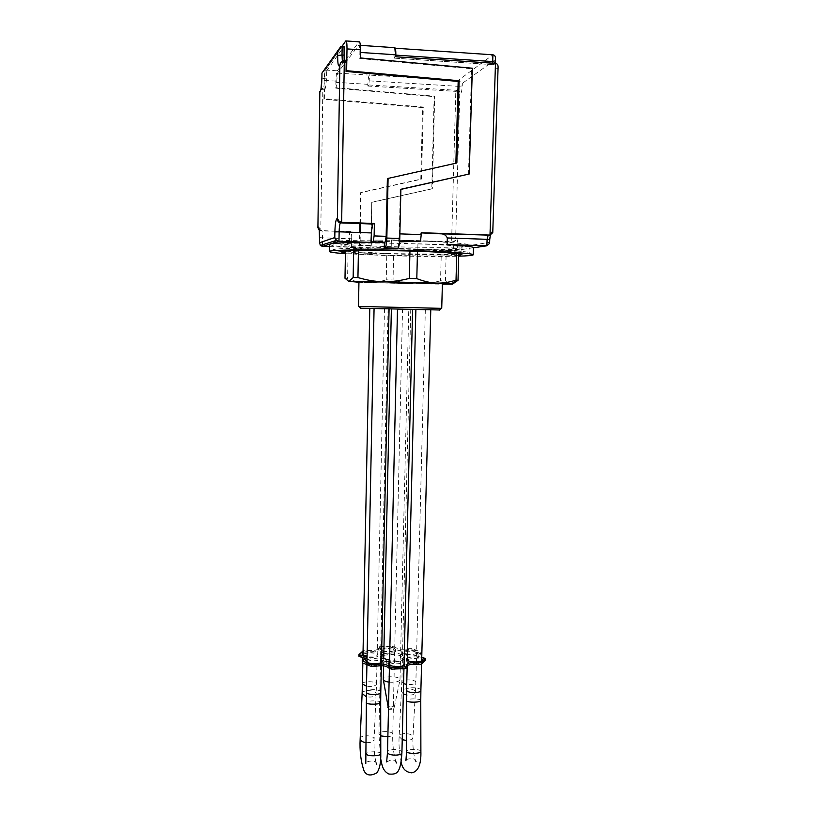 <?xml version="1.0" encoding="UTF-8"?>
<svg xmlns="http://www.w3.org/2000/svg" width="816" height="816" viewBox="0 0 816 816"><rect width="100%" height="100%" fill="white"/><g stroke="black" fill="none" stroke-linecap="round" stroke-linejoin="round"><path stroke-width="0.61" stroke-dasharray="4.08 3.06" d="M407.113 667.814L406.949 665.805M425.513 660.011L423.443 659.216C419.363 658.767 417.18 657.869 416.905 656.533L421.291 654.004L420.944 653.596L411.845 650.219L408.541 650.25C402.023 651.464 397.494 650.893 394.954 648.526L392.547 647.771L379.389 648.302L377.869 648.975L378.349 649.964C377.094 651.964 373.3 652.616 366.976 651.943L363.732 652.178L358.958 656.156L358.989 654.534M421.75 657.38C418.679 656.809 417.078 655.993 416.945 654.922L421.331 652.402L420.985 651.984L411.886 648.628L408.581 648.659C402.064 649.873 397.535 649.301 394.995 646.945L392.578 646.19L379.42 646.721L377.9 647.384L378.379 648.373C377.125 650.362 373.34 651.015 367.006 650.342L363.069 650.933M366.639 658.838L367.037 659.654L362.141 662.439M367.027 659.848C371.882 658.053 376.696 658.135 381.48 660.103M366.986 661.49C371.851 659.685 376.666 659.777 381.439 661.745M381.868 662.092L382.265 662.929C382.622 666.274 365.639 665.989 366.119 662.643L366.547 661.827M407.368 658.073C412.192 656.36 416.976 656.503 421.719 658.502M422.096 660.47L422.484 661.297C422.188 662.592 420.087 663.357 416.18 663.622C410.438 663.612 407.194 662.674 406.46 660.827L406.898 660.022M407.327 659.705C412.151 657.982 416.935 658.124 421.678 660.124M386.294 662.612L388.314 663.194L384.917 663.122L386.294 662.612M383.836 653.759L389.915 652.851C398.167 652.861 402.818 654.187 403.889 656.829C402.727 659.43 397.953 660.532 389.589 660.144M381.521 657.92L380.419 656.299L381.592 654.718M383.795 655.37L389.885 654.463C398.126 654.473 402.788 655.799 403.859 658.451C404.369 663.265 379.675 662.704 380.389 657.92L381.562 656.339M404.297 653.749L401.747 651.851C401.462 648.679 417.884 649.128 417.455 652.28L417.088 653.004C415.273 654.299 412.06 654.758 407.459 654.381M417.047 654.605C414.824 657.196 401.217 656.156 401.707 653.453C401.421 650.27 417.843 650.719 417.415 653.891L417.047 654.605M363.038 652.453L368.73 651.209C374.228 651.209 377.318 652.076 378.012 653.82C376.921 655.758 373.289 656.472 367.098 655.952M363.008 654.065L368.699 652.81C374.187 652.81 377.288 653.687 377.971 655.432C378.318 658.655 361.692 658.379 362.151 655.177L362.59 654.371M381.684 650.699L379.919 649.118C382.204 646.711 386.764 646.272 393.598 647.792L395.525 649.444C394.189 651.474 390.303 652.096 383.887 651.321M393.567 649.383L395.495 651.046C395.831 654.177 379.43 653.83 379.889 650.709C382.163 648.302 386.723 647.853 393.567 649.383M389.528 662.745C394.424 660.96 399.269 661.072 404.073 663.102M404.471 665.111L404.869 665.948C402.502 668.559 397.749 669.028 390.609 667.355L388.61 665.56L389.038 664.734M389.487 664.397C394.383 662.602 399.228 662.714 404.032 664.754M409.948 251.032L409.989 249.237L358.459 248.819L358.428 250.553M358.459 248.819L353.665 248.951L345.464 251.032M353.634 250.655L353.665 248.951M456.776 253.511L456.827 251.899L417.517 249.472L417.476 251.257M417.517 249.472L409.989 249.237M344.995 278.246L347.596 278.419L348.065 251.257L386.794 253.47L386.233 279.837L393.047 280.01L393.618 253.674L441.262 254.133L440.548 280.837L445.414 280.857L446.148 254.031L458.827 252.246L458.776 253.766M458.827 252.246L456.827 251.899M441.262 254.133L446.148 254.031M386.794 253.47L393.618 253.674M345.464 250.92L348.065 251.257M452.829 283.897L451.472 284.111L445.414 280.857M440.548 280.837C431.786 283.009 423.79 284.009 416.548 283.825L442.384 284.162M386.233 279.837C379.399 281.897 373.034 282.805 367.129 282.571L416.548 283.825C409.285 283.733 401.452 282.458 393.047 280.01M358.948 282.265L367.129 282.571C361.243 282.428 354.736 281.041 347.596 278.419M378.502 248.217C349.432 248.074 334.264 248.625 333.01 249.849C331.52 253.48 470.954 256.642 469.771 252.95C472.036 251.206 422.076 248.492 378.502 248.217M378.665 240.128C349.564 240.077 334.387 240.771 333.132 242.199C331.633 246.432 471.169 249.594 469.996 245.31C472.27 243.26 422.28 240.292 378.665 240.128M358.948 281.846C357.592 282.55 443.639 284.509 442.394 283.744M358.499 306.449L441.731 308.346M360.672 308.193L439.487 309.988M424.973 309.845L415.885 309.57L424.973 309.845M410.927 309.244L425.34 309.56L410.927 309.244M382.959 308.978L374.065 308.703L382.959 308.978M369.893 308.387L384.479 308.703L369.893 308.387M391.537 308.958L408.775 309.335L391.537 308.958M389.089 682.135C394.975 682.604 398.596 681.87 399.962 679.942L399.83 679.106C398.31 675.842 382.928 676.025 383.275 679.31M397.637 309.335L412.59 309.652L397.637 309.335M396.739 308.897L388.069 308.642L396.739 308.897M421.393 232.723L420.76 232.866L421.393 232.897M473.453 247.676L465.293 249.023C454.522 249.676 438.682 249.88 417.792 249.645L417.935 243.8C416.058 241.108 413.161 239.945 409.234 240.343L391.384 239.914L391.221 247.258L372.065 247.809L371.963 253.337L361.202 252.94L361.294 247.891L351.563 247.309L351.747 237.221L351.359 247.289C337.324 246.33 330.062 245.371 329.572 244.412M391.384 239.914L391.221 247.258M359.917 223.462L360.488 192.739L420.801 179.326L422.566 107.579L323.911 99.317L324.187 80.396C324.329 75.031 324.748 71.584 325.451 70.054L337.263 70.798C336.518 72.318 336.059 75.755 335.906 81.11L335.794 88.169L434.153 96.625L431.776 188.894L371.739 202.358L371.413 241.067L372.065 247.809M371.739 202.358L370.903 245.341C370.872 249.798 371.229 252.46 371.963 253.337M351.563 247.309L350.156 247.666L349.462 242.821L349.656 231.897L350.696 231.54C351.288 231.601 351.645 233.498 351.747 237.221M329.542 246.605L351.359 247.289M417.792 249.645L453.543 250.777C455.522 250.624 456.889 249.512 457.633 247.432L489.508 242.372L489.62 243.341M492.762 232.642L498.097 66.943M495.394 62.332L495.526 58.395M465.293 249.023L453.543 250.777L453.706 244.963L452.992 241.791L451.595 242.046C453.563 241.903 454.92 240.781 455.654 238.7L456.256 238.578C457.235 238.792 457.715 240.914 457.705 244.933L457.633 247.432M495.332 59.67L462.325 83.344L458.347 80.325L369.332 75.092C368.526 76.439 368.036 79.509 367.873 84.313L367.843 86.037L368.852 84.976L369.617 74.776M367.843 86.037L455.807 91.361L459.745 94.381L455.654 238.7M468.486 174.287L471.607 68.779L359.774 58.528L359.887 52.418C359.907 47.257 359.509 44.87 358.693 45.227L337.467 73.103L336.161 87.72L434.724 96.206L432.337 188.669L372.178 202.154M397.994 248.227L399.33 233.866L400.33 189.506L400.891 189.383M394.434 47.654L393.832 54.998L394.465 58.171L395.801 56.783M393.985 48.124L395.26 48.215M342.159 46.135L324.982 70.778L324.86 78.734L326.563 78.846L326.686 70.88L323.993 70.839L321.943 73.083M321.902 78.061L324.86 78.734L323.717 88.057L322.82 89.26L320.851 89.729M349.656 231.897L319.331 230.469M326.686 70.88L344.046 46.257M346.229 60.7L345.015 62.302L344.138 60.568M455.869 163.21L387.386 178.571M458.735 255.265C447.739 256.418 404.971 256.112 373.901 254.735L345.433 252.868M374.034 247.972C411.029 249.757 462.784 249.574 462.009 247.483C466.507 244.025 336.794 241.077 341.017 244.739C342.22 245.902 353.226 246.973 374.034 247.972M420.556 241.189L420.76 232.866M398.137 241.975L399.585 241.852M345.413 253.694L391.037 255.765C418.322 256.499 440.885 256.642 458.704 256.183M361.294 247.891L360.101 243.168L360.295 232.56M360.458 223.482L361.039 192.443L421.525 179L423.3 107.049L324.36 98.746L324.503 89.362L322.82 89.26L320.78 230.897L350.696 231.54M360.488 192.739L361.039 192.443M367.853 253.256L360.733 253.042C359.917 252.705 359.509 250.022 359.519 244.984L359.754 232.54M400.33 189.506L400.891 189.251M368.852 84.976L457.246 90.341L458.174 86.333L462.254 85.925C462.029 90.168 461.397 92.851 460.377 93.952C460.234 91.871 459.194 90.668 457.246 90.341L455.807 91.361L451.595 242.046L390.895 240.037M337.263 70.798L358.999 41.912L345.698 41.004M359.774 58.528L360.254 57.936M323.911 99.317L324.36 98.746M326.563 78.846L325.411 88.159L324.503 89.362M325.451 70.054L342.128 46.124M431.776 188.894L432.337 188.669M434.153 96.625L434.724 96.206M471.607 68.779L472.352 68.228M455.858 163.424L456.797 163.006M422.566 107.579L423.3 107.049M420.801 179.326L421.525 179M407.011 665.866L406.97 667.529M423.484 657.594L423.443 659.216M420.291 653.004L420.25 654.605M420.985 651.984L420.944 653.596M411.886 648.628L411.845 650.219M408.581 648.659L408.541 650.25M394.995 646.945L394.954 648.526M392.578 646.19L392.547 647.771M379.42 646.721L379.389 648.302M378.022 647.629L377.981 649.21M367.006 650.342L366.976 651.943M363.763 650.576L363.732 652.178M363.355 660.124L363.324 661.766M420.883 690.397C421.291 687.215 406.337 686.776 406.592 689.969M420.77 700.536C421.046 698.374 406.103 698.363 406.47 700.536M420.883 751.434C421.158 748.853 406.215 748.843 406.582 751.424M402.227 739.694L399.136 736.542C399.085 732.064 413.559 732.962 412.957 737.409C412.519 739.316 410.387 740.336 406.562 740.469M403.339 693.886L401.492 691.509C401.431 687.337 416.048 688.225 415.466 692.366C414.579 694.671 411.59 695.538 406.501 694.957M403.583 683.655L401.849 682.033C401.605 678.963 416.252 679.371 415.864 682.421C415.028 684.185 411.978 684.848 406.725 684.44M380.786 692.233C381.174 689 366.109 688.745 366.374 691.988M380.684 702.474C380.97 700.281 365.915 700.393 366.282 702.586M380.786 753.729C381.072 751.108 366.017 751.25 366.384 753.862M360.162 738.868C360.07 734.329 374.646 734.951 374.085 739.469C373.473 741.713 370.892 742.774 366.364 742.652M362.12 693.529C362.008 689.296 376.747 689.928 376.196 694.141C375.105 696.701 371.81 697.568 366.302 696.752M362.416 683.951C362.151 680.84 376.91 681.074 376.533 684.165C375.472 686.103 372.127 686.786 366.496 686.205M388.508 707.911L391.639 708.37L394.23 707.023C391.619 705.656 389.456 705.707 387.722 707.156M401.921 752.515C401.278 750.465 398.412 749.445 393.322 749.465C389.752 749.782 387.814 750.679 387.518 752.168M380.756 735.889L378.91 734.023C378.665 730.585 393.139 730.891 392.751 734.318C392.547 735.563 390.915 736.379 387.865 736.766M371.413 241.067L390.854 241.699M319.28 229.979L321.657 230.54C322.259 230.755 322.555 233.182 322.544 237.833L351.512 238.792M319.627 237.609L322.544 237.833L322.442 244.81M489.62 235.161L492.65 231.662M489.743 239.557L489.6 239.608C489.865 235.1 490.62 232.499 491.875 231.815M489.508 242.372L489.6 239.608M492.762 63.189L493.629 64.668C495.812 65.045 496.964 66.412 497.107 68.768C495.842 69.176 495.22 67.106 495.241 62.546M497.903 68.218L497.107 68.768M394.495 58.15L493.629 64.668L495.475 63.362M417.935 243.8L457.705 244.933M409.234 240.343L452.992 241.791C454.92 241.658 456.011 240.587 456.256 238.578M369.505 80.876L458.174 86.333L458.347 80.325L492.915 54.815M460.377 93.952L459.745 94.381M462.325 83.344L462.254 85.925M399.891 233.886L399.33 233.866M395.831 55.131L393.832 54.998M344.321 60.578L343.159 62.128L340.507 63.067M345.056 62.251L343.118 62.179L342.343 61.078M325.411 88.159L323.034 88.087L320.933 89.383M360.825 248.003L350.156 247.666M367.873 84.313L336.243 82.385M337.467 73.103L369.332 75.092M394.352 47.726L358.632 45.308M349.462 242.821L360.101 243.168M359.519 244.984L370.903 245.341M335.906 81.11L324.187 80.396M406.562 664.969L406.521 666.631M416.945 654.922L416.905 656.533M421.331 652.402L421.291 654.004M377.9 647.384L377.869 648.975M378.379 648.373L378.349 649.964M367.078 658.022L367.037 659.654M366.149 661.001L366.119 662.643M382.306 661.276L382.265 662.929M406.501 659.195L406.46 660.827M422.535 659.665L422.484 661.297M384.948 661.48L384.917 663.122M388.355 661.552L388.314 663.194M380.419 656.299L380.389 657.92M403.889 656.829L403.859 658.451M401.747 651.851L401.707 653.453M417.455 652.28L417.415 653.891M362.182 653.555L362.151 655.177M378.012 653.82L377.971 655.432M379.919 649.118L379.889 650.709M395.525 649.444L395.495 651.046M388.651 663.898L388.61 665.56M404.899 664.295L404.869 665.948M333.132 242.199L333.01 249.849M469.996 245.31L469.771 252.95M421.566 664.183L421.658 660.787M407.184 665.611L407.317 660.358M410.764 309.223L401.849 682.033L399.136 736.542C398.626 744.263 399.32 752.719 401.197 761.92M425.34 309.56L415.864 682.421L412.957 737.409C412.621 745.987 413.375 753.545 415.232 760.104M415.997 761.44C416.017 756.595 403.94 759.37 405.929 760.594M381.358 665.662L381.429 662.429M366.914 665.009L366.976 662.174M384.479 308.703L376.533 684.165L374.085 739.469C373.84 748.843 374.513 756.656 376.115 762.919M376.778 764.255C376.156 758.543 364.232 761.818 365.792 763.501M362.824 663.071L362.885 660.246M362.936 657.359L362.987 654.687M399.993 679.687L408.775 309.335M383.571 665.836L383.714 658.971M388.487 708.859L391.262 710.022L394.271 707.38L399.962 679.942M403.94 668.722L404.022 665.448M389.395 668.641L389.477 665.101M388.069 308.642L378.91 734.023L380.674 758.86M402.553 308.968L392.751 734.318C392.404 743.519 393.394 752.576 395.719 761.481M396.627 763.011C396.576 761.614 394.852 760.522 391.476 759.737L386.651 761.909M490.355 235.09L489.835 235.12M495.383 63.362L495.893 66.494L493.588 64.699L394.465 58.171M323.993 70.839L341.017 46.267M343.536 60.629L342.394 62.159L345.015 62.302M322.147 89.281L323.034 88.087L320.974 89.148M341.017 244.739L340.894 251.848M462.009 247.483L461.805 254.592M360.305 45.339L358.693 45.227"/><path stroke-width="1.22" d="M367.057 658.186L362.171 660.797L362.437 662.837L371.433 666.458L374.911 666.417C381.796 665.081 386.539 665.703 389.13 668.304L391.67 669.151L405.562 668.539L407.113 667.814L406.562 664.969C407.806 662.867 411.662 662.174 418.118 662.898L421.413 662.643L425.554 658.522L421.75 657.38M362.171 660.797L371.464 664.795L374.952 664.754C381.837 663.418 386.57 664.051 389.161 666.641L391.711 667.478L405.603 666.876L407.153 666.152M406.949 665.805C409.265 664.285 412.978 663.867 418.078 664.55L421.372 664.295L425.513 660.011M363.069 650.933L358.989 654.534L360.896 655.452C364.568 655.84 366.619 656.645 367.057 657.869M358.958 656.156L366.639 658.838M381.48 660.103L382.306 661.276C382.653 664.622 365.67 664.326 366.149 661.001L367.027 659.848M421.719 658.502L422.535 659.665C422.239 660.95 420.128 661.715 416.221 661.98C410.479 661.96 407.235 661.031 406.501 659.195L407.368 658.073M386.335 660.97L388.355 661.552L384.948 661.48L386.335 660.97M389.589 660.144L381.521 657.92M381.592 654.718L383.836 653.759M381.562 656.339L383.795 655.37M407.459 654.381L404.297 653.749M367.098 655.952C363.967 655.442 362.324 654.646 362.182 653.555L363.038 652.453M383.887 651.321L381.684 650.699M404.073 663.102L404.899 664.295C402.543 666.886 397.79 667.355 390.64 665.693L388.651 663.898L389.528 662.745M358.428 250.553L357.938 277.562L353.155 277.552L353.634 250.655M417.476 251.257L416.803 278.623L409.295 278.429L409.948 251.032M458.776 253.766L458.021 280.306L456.022 280.133L456.776 253.511M345.464 251.032L344.995 278.246L348.922 281.5L353.155 277.552M357.938 277.562C367.027 280.235 375.503 281.622 383.347 281.714L350.054 281.449L358.948 282.265M416.803 278.623C424.045 281.438 430.644 282.928 436.621 283.081L383.347 281.714C391.17 281.908 399.82 280.816 409.295 278.429M442.384 284.162L451.472 284.111C453.625 284.039 453.584 283.917 451.33 283.754L436.621 283.081C442.619 283.325 449.075 282.346 456.022 280.133M458.021 280.306L452.829 283.897M386.988 281.948L358.948 281.846L358.499 306.449L441.731 308.346L442.394 283.744L386.988 281.948M439.487 309.988L360.672 308.193M383.571 665.836L383.306 679.565C383.765 680.779 385.693 681.635 389.089 682.135M421.393 232.897L440.395 233.815C443.72 233.733 446.026 235.11 447.311 237.966L447.127 244.514C464.437 245.606 473.209 246.656 473.453 247.676L473.239 254.796C473.953 253.552 449.973 251.736 416.69 250.716C372.453 249.278 327.695 249.808 329.47 251.532C329.735 252.226 335.06 252.94 345.413 253.694M399.585 241.852L420.556 241.189L421.393 232.723L489.998 235.09L492.762 232.642L498.097 66.943C498.056 64.811 497.189 63.617 495.475 63.362L395.801 56.783L395.842 54.805C395.862 49.684 395.393 47.297 394.434 47.654L360.305 45.339M495.475 63.362L489.998 235.09L488.09 235.457L487.081 239.312L489.743 239.557L489.62 243.341L486.877 245.81L447.127 244.514M329.47 251.532L329.572 244.412L330.276 243.974C334.264 242.923 347.83 242.383 370.964 242.352L338.977 241.312L339.14 231.826L334.886 231.897L334.795 237.578L319.556 242.709L320.372 245.463L322.422 246.381L329.542 246.605M370.964 242.352L371.464 231.173L372.881 224.043L374.371 223.482L374.126 235.926L373.136 241.832L371.239 242.352L384.407 242.434L384.285 248.105L397.994 248.227C398.993 246.871 399.585 243.627 399.779 238.496L400.891 189.251L469.22 174.002L472.352 68.228L360.254 57.936L360.407 49.807C360.417 44.074 359.978 41.422 359.071 41.83L346.239 40.953M495.394 62.332L495.526 58.395C495.485 56.263 494.618 55.07 492.915 54.815L492.701 61.557L495.394 62.332L495.383 63.362M400.891 189.383L469.22 174.002M395.26 48.215L492.915 54.815M321.902 78.061L321.943 73.083L341.017 46.267L344.046 46.257L344.138 60.568M455.869 163.21L458.174 81.437L346.045 71.441L346.229 60.7L343.536 60.629C341.547 61.169 340.323 62.659 339.864 65.086L337.385 218.555L339.313 221.524L341.649 222.309L374.371 223.482M334.795 237.578L336.478 240.373L338.977 241.312L322.422 246.381L322.442 244.81M320.851 89.729L320.29 91.361C321.178 89.495 321.718 85.007 321.902 77.887L321.973 73.45M319.331 230.469L317.903 227.664L319.841 91.953M342.128 46.124L345.77 40.922C346.606 40.504 347.024 43.166 347.004 48.909L346.637 70.696L459.122 80.743L456.797 163.006L387.386 178.571L386.162 236.334L385.121 242.219L384.407 242.434M345.433 252.868L340.894 251.848C340.211 250.675 364.609 250.084 395.485 250.685C430.695 251.318 463.019 253.297 461.805 254.592L458.735 255.265M371.464 231.173L371.239 242.352M458.704 256.183C468.109 255.898 472.954 255.439 473.239 254.796M388.1 178.194L386.835 238.058C386.641 243.321 386.06 246.585 385.101 247.86L392.853 248.237M360.295 232.56L360.458 223.482M359.754 232.54L359.917 223.462M384.285 248.105L384.877 247.982M346.045 71.441L346.637 70.696M458.174 81.437L459.122 80.743M405.603 666.876L405.562 668.539M391.711 667.478L391.67 669.151M418.118 662.898L418.078 664.55M421.413 662.643L421.372 664.295M425.554 658.522L425.513 660.144M360.896 655.452L360.866 657.074M362.467 661.184L362.437 662.837M371.464 664.795L371.433 666.458M374.952 664.754L374.911 666.417M389.161 666.641L389.13 668.304M405.929 760.594L406.582 751.424L406.745 690.499C408.051 693.365 421.219 693.263 420.883 690.397L421.566 664.183M406.47 700.536L406.633 700.873C407.959 702.8 421.209 702.484 420.77 700.536L420.883 690.397M406.582 751.424L406.735 751.822C408.071 754.127 421.321 753.76 420.883 751.434L420.77 700.536M406.562 740.469L402.227 739.694M406.501 694.957L403.339 693.886M406.725 684.44L403.583 683.655M365.792 763.501L366.486 692.427C367.537 695.385 381.123 695.181 380.786 692.233L381.358 665.662M366.282 702.586L366.394 702.872C367.465 704.871 381.123 704.483 380.684 702.474L380.786 692.233M366.384 753.862L366.496 754.198C367.567 756.585 381.225 756.126 380.786 753.729L380.684 702.474M366.364 742.652C363.028 742.254 360.988 741.214 360.244 739.531L360.162 738.868C359.55 750.873 360.835 761.481 363.997 770.712C366.353 775.547 370.648 776.261 376.87 772.844C379.644 768.968 380.95 762.593 380.786 753.729M366.302 696.752L362.12 693.529L360.162 738.868M366.496 686.205L362.416 683.951L362.12 693.529M387.722 707.156L388.508 707.911M389.395 668.641L387.518 752.168C387.07 755.871 402.206 756.248 401.921 752.515L403.94 668.722M387.865 736.766L380.756 735.889M489.62 235.161L439.263 233.723M473.443 247.809L486.877 245.81L487.081 239.312L447.311 237.966M372.881 224.043L340.384 222.87L338.314 221.942L340.384 222.87C339.68 224.074 339.272 227.052 339.14 231.826L371.147 232.927M395.831 55.131L492.701 61.557L492.762 63.189M360.356 52.448L395.842 54.805M421.352 234.62L399.891 233.886M373.034 223.931L340.517 222.768L341.649 222.309L344.321 60.578M340.507 63.067L339.864 65.086M342.343 61.078L342.016 54.998L337.681 55.529C337.671 63.107 338.201 66.545 339.293 65.841M337.763 50.623L337.681 55.529M343.903 55.121L342.016 54.998L342.159 46.135M339.313 221.524L338.314 221.942L336.845 218.8C335.764 220.034 335.111 224.41 334.886 231.897M337.385 218.555L336.845 218.8M320.974 89.148L321.902 77.887M320.933 89.383L320.29 91.361M319.168 229.296L317.934 227.215M319.627 237.609L319.627 237.558C319.637 230.816 319.219 227.307 318.373 227.021M319.556 242.709L319.26 229.327M386.162 236.334L374.126 235.926M399.779 238.496L386.835 238.058M373.014 241.903L384.989 242.301M347.004 48.909L360.407 49.807M425.564 658.451L425.524 660.083M358.969 654.656L358.938 656.268M451.33 283.754L457.439 280.245M439.355 310.111L441.14 308.387M360.794 308.326L359.101 306.52M421.658 660.787L430.777 310.09M406.592 689.969L407.184 665.611M407.317 660.358L415.874 309.866M401.197 761.92C402.196 768.59 405.725 772.232 411.774 772.834C418.231 771.528 421.26 764.398 420.883 751.434M415.232 760.104L415.997 761.44M381.429 662.429L389.069 309.274M366.374 691.988L366.914 665.009M366.976 662.174L374.065 308.846M376.115 762.919L376.778 764.255M362.416 683.951L362.824 663.071M362.885 660.246L362.936 657.359M362.987 654.687L369.781 308.713M383.714 658.971L391.364 309.325M388.487 708.859L383.306 679.565M404.022 665.448L412.59 309.794M389.477 665.101L397.484 309.478M380.674 758.86C381.898 763.133 381.837 770.661 388.936 774.047C396.454 774.445 400.595 774.374 401.921 752.515M395.719 761.481L396.627 763.011M387.518 752.168L386.651 761.909M489.835 235.12L440.395 233.815M489.743 239.557L490.355 235.09M320.372 245.463L336.478 240.373M317.903 227.664L319.821 91.586M319.597 237.578L319.515 243.168M385.101 247.86L397.076 248.237M373.136 241.832L385.121 242.219"/></g></svg>
